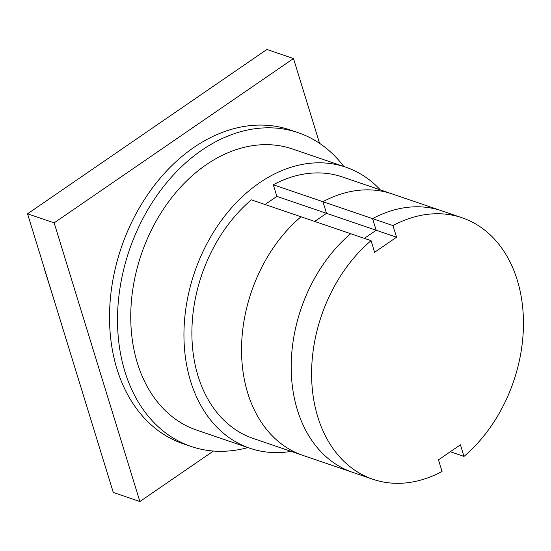 <?xml version="1.0" encoding="UTF-8"?>
<svg xmlns="http://www.w3.org/2000/svg" width="551" height="551" viewBox="0 0 551 551"><rect width="100%" height="100%" fill="white"/><g stroke="black" fill="none" stroke-linecap="round" stroke-linejoin="round"><path stroke-width="0.83" d="M265.031 204.504L276.857 196.383L273.289 184.771L322.941 201.707L326.516 213.32L314.69 221.44L326.516 213.32L276.857 196.383M301.004 216.77L251.346 199.834A138.143 101.522 108.8 0 0 191.893 334.319A138.143 101.522 108.8 0 0 253.226 438.458L302.885 455.388A138.143 101.522 108.8 0 1 241.545 351.256A138.143 101.522 108.8 0 1 301.004 216.77A138.143 101.522 108.8 0 0 241.545 351.256A138.143 101.522 108.8 0 0 302.885 455.388L352.537 472.324A138.143 101.522 -71.2 0 1 291.204 368.185A138.143 101.522 -71.2 0 1 350.656 233.707L301.004 216.77M396.562 237.205L374.625 252.268L371.05 240.656A138.143 101.522 108.8 0 0 311.597 375.141A138.143 101.522 108.8 0 0 372.931 479.28A138.143 101.522 108.8 0 0 442.054 471.463L438.486 459.851L460.422 444.788L463.997 456.4A138.143 101.522 108.8 0 0 523.45 321.915A138.143 101.522 108.8 0 0 462.117 217.783L441.723 210.826A138.143 101.522 108.8 0 0 372.6 218.644L376.168 230.249L326.516 213.32L322.941 201.707A138.143 101.522 108.8 0 1 392.064 193.89A138.143 101.522 108.8 0 0 322.941 201.707L392.994 225.593L396.562 237.205L376.168 230.249L364.342 238.369L376.168 230.249L372.6 218.644A138.143 101.522 -71.2 0 1 441.723 210.826L342.412 176.954A138.143 101.522 108.8 0 0 273.289 184.771M463.997 456.4L450.312 451.73M371.05 240.656L350.656 233.707A138.143 101.522 108.8 0 0 291.204 368.185A138.143 101.522 108.8 0 0 352.537 472.324L372.931 479.28M462.117 217.783A138.143 101.522 108.8 0 0 392.994 225.593M191.107 446.462L183.132 443.741A165.775 121.826 -71.2 0 1 109.649 309.993A165.775 121.826 -71.2 0 1 193.773 147.51A165.775 121.826 -71.2 0 1 290.15 129.94L298.125 132.66A165.775 121.826 108.8 0 0 201.756 150.23A165.775 121.826 108.8 0 0 117.632 312.713A165.775 121.826 108.8 0 0 191.107 446.462A165.775 121.826 108.8 0 0 247.922 447.591M343.796 166.485A165.775 121.826 108.8 0 0 298.125 132.66M249.885 448.259L196.679 430.117A148.508 109.139 -71.2 0 1 130.856 310.303A148.508 109.139 -71.2 0 1 206.219 164.749A148.508 109.139 -71.2 0 1 292.553 149.004L345.752 167.153A148.508 109.139 108.8 0 0 259.425 182.891A148.508 109.139 108.8 0 0 184.062 328.444A148.508 109.139 108.8 0 0 249.885 448.259A148.508 109.139 108.8 0 0 291.135 451.386M380.321 189.881A148.508 109.139 108.8 0 0 345.752 167.153M44.576 269.15L44.982 270.465M55.245 303.835L44.659 269.935M139.878 501.534L113.279 492.456L27.55 213.802L266.898 49.466L293.497 58.544L54.15 222.873L139.878 501.534L213.43 451.035M27.55 213.802L54.15 222.873M319.587 143.343L293.497 58.544M55.224 303.821L44.955 270.438"/></g></svg>
